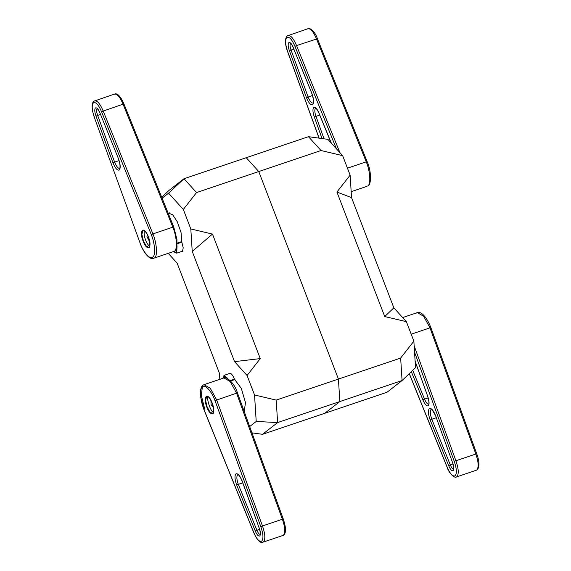 <?xml version="1.0" encoding="UTF-8"?>
<svg xmlns="http://www.w3.org/2000/svg" width="571" height="571" viewBox="0 0 571 571"><rect width="100%" height="100%" fill="white"/><g stroke="black" fill="none" stroke-linecap="round" stroke-linejoin="round"><path stroke-width="0.86" d="M290.796 43.367L290.546 43.389C290.996 43.332 291.924 44.795 293.323 47.771L311.809 93.201C313.85 98.876 314.143 102.701 312.687 104.671C310.831 105.399 308.783 103.144 306.541 97.898L308.183 97.17C310.096 101.652 311.845 103.579 313.436 102.958M322.03 138.546L314.335 117.048C312.701 112.251 312.508 109.054 313.75 107.455C315.363 106.834 317.148 108.79 319.096 113.344L319.046 113.436C317.376 109.925 316.227 108.183 315.599 108.212L315.742 108.197M287.606 35.695C290.318 34.66 293.301 37.957 296.556 45.58L294.929 46.344C291.995 39.456 289.304 36.48 286.863 37.415C284.993 39.834 285.293 44.652 287.77 51.868L319.132 138.153M339.873 152.585L296.556 45.58L317.326 38.778M347.454 168.174L366.254 161.829L316.47 38.857C313.215 31.227 310.231 27.936 307.519 28.971M319.724 115.099L315.999 116.363L324.028 138.824M293.865 49.113L291.06 50.062L308.112 96.984L312.53 95.493M367.167 161.657C372.128 172.827 370.693 185.632 368.209 185.661L367.824 185.868C371.043 184.347 370.186 171.193 366.254 161.829L367.167 161.657L317.383 38.685C315.156 31.148 308.947 27.144 308.026 28.693L287.249 35.894C284.222 38.935 285.457 45.958 287.713 51.947L287.784 51.897M315.356 116.591L314.335 117.048M306.456 97.662L289.411 50.769L291.003 49.905C289.897 46.694 289.768 44.552 290.596 43.482L290.646 43.446M173.698 227.08L172.835 227.158L173.755 226.994M95.999 116.106C94.579 112.037 94.393 109.318 95.443 107.933C96.792 107.419 98.283 109.068 99.911 112.88L118.575 158.995C120.467 164.512 120.695 168.181 119.26 170.022C117.312 170.693 115.206 168.274 112.958 162.771L95.999 116.106L100.453 114.443M173.598 251.661L174.633 251.119C175.39 250.897 176.146 249.47 176.896 246.836L176.953 239.485L173.755 226.987L123.964 103.993C118.668 91.717 115.071 93.987 114.614 94.029L93.837 101.224C91.367 103.537 91.524 108.897 94.308 117.305L140.18 243.296C143.371 252.403 150.187 259.969 152.643 257.136C155.755 255.901 155.012 243.482 151.294 234.652L152.921 233.889C156.911 243.36 157.717 256.693 154.384 258.021L174.298 251.29C177.631 249.97 176.824 236.63 172.835 227.158L152.293 234.124M149.431 240.305L149.11 240.748L146.954 236.701L147.318 235.452L147.846 235.609M172.835 227.158L123.058 104.186L101.502 111.645C98.569 104.779 95.885 101.816 93.451 102.751C91.574 105.178 91.881 110.003 94.372 117.233M140.18 243.296L94.308 117.305M94.194 101.031C96.906 99.996 99.889 103.287 103.144 110.917L102.509 111.152M123.058 104.186L123.914 104.108L123.058 104.186C119.803 96.563 116.819 93.266 114.107 94.301M144.399 230.541C143.813 233.268 144.22 236.458 145.634 240.105C146.683 242.925 148.039 245.016 149.709 246.386M215.003 400.606C211.812 391.499 205.003 383.933 202.541 386.767C199.429 388.002 200.178 400.414 203.89 409.25L200.635 396.845L200.692 389.501C201.442 386.867 202.191 385.439 202.955 385.218L203.99 384.676L210.271 388.251L216.652 399.907L262.467 525.97L260.811 526.669L215.003 400.606L236.565 393.183L230.184 381.528L223.903 377.945C224.01 375.797 233.803 380.614 237.472 392.969L236.565 393.183L282.381 519.246L262.467 525.97C265.215 533.992 265.558 539.345 263.481 542.029L283.394 535.305C285.471 532.615 285.129 527.261 282.381 519.246L283.216 519.103M237.95 474.601L237.664 474.758C236.437 476.328 236.637 479.469 238.25 484.172L236.608 484.9C234.717 479.39 234.488 475.714 235.923 473.88C237.871 473.209 239.977 475.629 242.225 481.132L259.12 527.868C260.269 531.772 260.583 533.978 260.076 534.492L260.133 534.442M213.161 406.324L212.84 406.773L211.156 404.739L210.949 401.527L211.577 401.634M259.184 527.797C260.604 531.865 260.797 534.584 259.748 535.962C258.392 536.483 256.9 534.834 255.273 531.023L259.591 529.21M260.49 534.249C259.405 534.663 258.213 533.343 256.914 530.295L238.321 484.365L242.768 482.866M262.974 542.307C262.51 542.35 258.92 544.613 253.624 532.336L253.681 532.258C256.615 539.124 259.298 542.086 261.739 541.151C263.609 538.724 263.302 533.899 260.811 526.669M208.101 396.624C206.331 398.672 210.62 411.634 213.518 412.462M453.003 463.88L448.628 465.551L430.206 420.028C428.164 414.36 427.872 410.535 429.321 408.558C431.176 407.837 433.225 410.092 435.466 415.331L452.589 462.681C453.702 466.857 454.002 469.019 453.488 469.162L453.545 469.105M415.11 361.079L427.672 396.188C429.306 400.985 429.506 404.175 428.264 405.781C426.644 406.402 424.86 404.439 422.911 399.893L424.538 399.122C426.166 402.933 427.658 404.582 429.007 404.061M414.153 345.812L455.879 460.64C458.634 468.655 458.97 474.009 456.893 476.699L456.386 476.971C455.472 478.527 449.263 474.515 447.029 466.985L447.086 466.892C450.012 473.773 452.703 476.749 455.151 475.821C457.021 473.402 456.714 468.584 454.238 461.368L414.553 352.157M430.82 327.704L429.984 327.847L430.877 327.64C428.564 321.687 425.902 317.305 422.897 314.471C420.784 312.651 418.928 312.037 417.315 312.615L416.502 313.072M454.223 461.332L476.628 453.767L475.793 453.909L429.984 327.847L423.611 316.206L417.315 312.615L402.662 317.569M411.184 334.199L429.984 327.847M428.164 397.894L424.538 399.122L412.712 370.329M455.879 460.64L454.238 461.368M427.672 396.188L415.131 361.379M435.559 415.574L452.539 462.539M308.468 136.69L327.897 139.353L342.643 155.647L350.13 175.14L351.543 197.623L393.847 307.833L406.374 321.666L413.861 341.165L415.524 367.631L402.07 380.536L339.845 401.556L338.425 379.073L258.763 171.543L246.237 157.71L308.468 136.69L320.995 150.523L258.763 171.543L338.425 379.073L400.656 358.053L413.861 341.165M249.67 426.537L256.215 421.448L254.545 394.975L276.2 400.093L338.425 379.073L339.845 401.556L324.763 413.29L339.845 401.556L277.613 422.576L262.532 434.31L386.995 392.27L402.07 380.536L400.656 358.053M342.643 155.647L320.995 150.523M406.374 321.666L384.726 316.548L336.926 192.034L350.13 175.14M393.847 307.833L384.726 316.548M336.926 192.034L351.543 197.623M181.378 251.568L182.442 251.447L183.22 247.907L181.792 241.968L181.057 232.54L177.31 221.776L172.649 214.739L168.081 212.969M244.174 411.42L245.487 402.676L241.319 388.387L234.495 379.265C232.604 374.74 230.848 372.777 229.249 373.37L228.942 373.705M254.545 394.975L247.065 375.482L234.538 361.643L192.234 251.433L190.814 228.95L183.334 209.457L168.581 193.169L162.107 198.208M168.338 253.431L177.153 263.167L219.457 373.377L219.835 379.322M161.757 197.345L168.93 190.464L184.005 178.73L246.237 157.71L258.763 171.543L196.531 192.57L183.334 209.457M190.814 228.95L212.469 234.074L260.262 358.588L247.065 375.482M276.2 400.093L277.613 422.576L256.215 421.448M168.581 193.169L184.005 178.73L196.531 192.57M192.234 251.433L212.469 234.074M260.262 358.588L234.538 361.643M262.532 434.31L251.968 432.861M289.411 50.769L289.361 50.633C287.984 46.622 287.813 43.946 288.855 42.604C290.232 42.09 291.745 43.781 293.38 47.686M315.649 108.233L315.492 108.333C314.45 109.675 314.621 112.351 315.999 116.363M336.369 148.71L294.929 46.344M319.096 113.344L331.351 143.171M97.234 108.776L97.184 108.811C96.342 109.932 96.492 112.123 97.648 115.392L114.621 162.107L119.054 160.608M103.144 110.917L152.921 233.889M148.389 236.872C152.835 247.964 147.225 252.325 143.071 241.005C138.617 229.913 144.227 225.552 148.389 236.872M151.294 234.652L101.517 111.673M99.968 113.015L118.483 158.759M112.958 162.771L114.621 162.107C116.548 166.811 118.34 168.873 120.01 168.302M102.509 111.145L101.502 111.645M143.071 230.249L141.865 234.31L143.4 240.862L146.162 245.908L148.881 247.464C150.38 248.078 150.209 244.552 148.374 236.886C144.556 228.429 142.507 230.291 143.071 230.249M204.746 409.171L201.327 395.432L202.491 385.896M206.802 407.03C202.348 395.939 207.958 391.57 212.119 402.89C216.566 413.989 210.956 418.35 206.802 407.03M203.89 409.25L253.674 532.222M255.216 530.88L236.701 485.143M207.13 406.887L209.892 411.934L212.612 413.49C214.111 414.103 213.939 410.578 212.105 402.912C209.429 397.63 207.658 395.418 206.795 396.267L205.596 400.335L207.13 406.887M452.596 462.46L452.653 462.603C454.031 466.614 454.195 469.291 453.16 470.632C451.775 471.146 450.269 469.448 448.628 465.551M436.251 417.736L431.819 419.235L450.269 464.801C451.575 467.949 452.789 469.319 453.902 468.912M431.319 409.286L431.062 409.436C429.827 411.12 430.077 414.389 431.819 419.235L430.206 420.028M430.884 327.633L476.706 453.717C478.955 459.712 480.19 466.728 477.163 469.776L476.806 469.969C478.883 467.285 478.548 461.932 475.793 453.909M409.314 373.591L447.086 466.892M422.911 399.893L411.32 371.671M177.196 243.11L181.849 241.54M173.977 251.511L176.646 252.817L176.91 246.743M181.814 241.833L177.196 243.389M181.871 242.161L177.196 243.746M177.053 245.858L176.71 253.146L182.749 251.112M227.786 379.123L223.846 375.782L223.097 378.223M234.445 379.13L230.249 380.55M230.498 380.814L234.717 379.394M230.313 373.241L224.275 375.283L227.95 378.644M234.959 379.551L230.67 381M367.01 186.324L351.165 191.678M287.713 51.947L319.032 138.139M331.18 142.986L319.046 113.436M313.065 103.158L313.065 103.158C313.914 101.895 313.472 98.612 311.759 93.309L293.323 47.771M118.433 158.859L118.518 159.081C121.223 166.554 119.418 169.58 119.653 168.495L119.653 168.488M140.116 243.367C142.45 249.349 145.134 253.752 148.16 256.572C150.244 258.356 152.086 258.963 153.685 258.385M97.384 108.704L97.134 108.726C97.413 108.461 98.319 109.875 99.854 112.958L99.911 113.108M282.888 535.577L283.751 535.106C286.221 532.8 286.064 527.44 283.28 519.032L237.472 392.969M203.99 384.676L223.903 377.945M253.617 532.315L203.833 409.343M237.879 474.615C238.885 474.801 240.312 476.992 242.154 481.189L259.12 527.868M435.487 415.638L435.409 415.417C432.497 410.128 431.126 408.087 431.291 409.286L431.369 409.271M476.3 470.247L456.386 476.971M409.243 373.655L447.029 466.985M428.65 404.254L428.628 404.268C429.299 403.576 428.957 400.899 427.608 396.253M173.948 251.518L175.204 252.796L176.71 253.146M169.751 212.819L168.231 213.333M224.275 375.283L223.29 376.475L223.061 378.23"/></g></svg>
